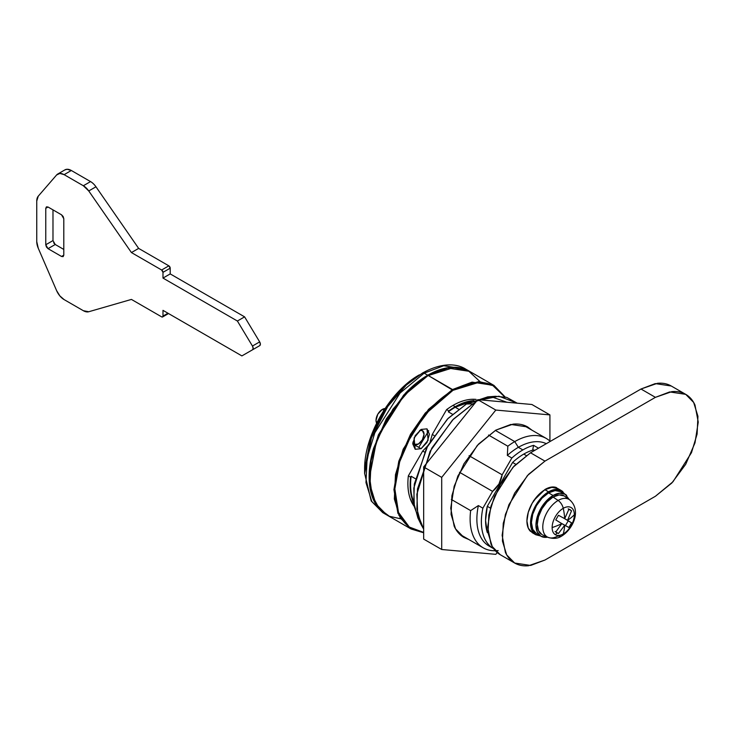 <?xml version="1.0" encoding="UTF-8"?>
<svg xmlns="http://www.w3.org/2000/svg" width="735" height="735" viewBox="0 0 735 735"><rect width="100%" height="100%" fill="white"/><g stroke="black" fill="none" stroke-linecap="round" stroke-linejoin="round"><path stroke-width="1.1" d="M418.757 447.349L428.707 430.728M412.758 443.885L421.1 448.699L415.202 449.287L414.081 437.922L421.1 429.433L426.998 428.854L429.442 434.256L426.998 442.47L421.1 448.699L415.202 449.287L412.758 443.885L415.202 435.662L421.1 429.433L426.998 428.854L428.128 440.21L421.1 448.699L412.758 443.885M493.975 385.425L469.628 371.377L447.725 368.07L428.183 375.475L452.53 389.532L472.072 382.127L493.975 385.425L505.12 396.973L493.24 385.021L478.871 381.548L452.53 389.532L452.981 390.313L478.761 382.393L492.863 385.563L504.688 396.872M400.74 518.8L389.412 516.301L379.306 508.73L372.167 495.418L369.576 476.997L376.467 441.165L393.014 409.321L411.775 387.657L428.183 375.475L411.453 387.832L392.839 409.321L376.412 440.926L369.576 476.473C369.576 467.57 371.046 458.153 374.005 448.221L386.61 419.152L405.481 393.703C412.601 386.178 420.025 380.188 427.733 375.741L453.927 367.491L468.039 370.523L479.973 381.566M493.01 547.768A58.662 33.865 -60 0 1 478.366 505.579A58.662 33.865 120 0 0 489.023 546.022L493.534 548.622A58.662 33.865 -60 0 1 482.877 508.179L492.579 491.375L459.513 472.283L492.579 491.375C497.861 487.066 501.049 481.544 502.143 474.81L469.077 455.718L502.143 474.81L511.845 458.006L507.334 455.406L507.839 446.209L488.509 435.046L507.839 446.209A63.127 36.447 -60 0 1 514.748 441.597L518.359 447.321L514.748 441.597A63.127 36.447 120 0 0 507.839 446.209L507.334 455.406A58.662 33.865 -60 0 1 518.359 447.321L522.87 449.921A58.662 33.865 -60 0 1 533.601 445.355L532.618 450.178L533.601 445.355A58.662 33.865 120 0 0 522.87 449.921A58.662 33.865 120 0 0 511.845 458.006A58.662 33.865 -60 0 1 522.87 449.921L518.359 447.321A58.662 33.865 120 0 0 507.334 455.406L511.845 458.006L502.143 474.81L498.955 484.016L492.579 491.375L482.877 508.179C480.892 517.633 480.855 525.975 482.766 533.206C484.668 540.436 488.261 545.572 493.534 548.622L493.626 548.678M550.258 441.404A63.127 36.447 120 0 0 514.748 441.597L495.362 430.407L514.748 441.597A63.127 36.447 -60 0 1 546.463 438.556M458.622 409.193L455.241 407.236A63.127 36.447 120 0 0 448.322 411.848L452.466 414.237L448.322 411.848A63.127 36.447 -60 0 1 455.241 407.236L471.429 401.393A63.127 36.447 120 0 0 455.241 407.236L458.622 409.193M430.251 441.395L432.263 434.468L446.604 409.615A63.761 36.814 -60 0 1 452.981 405.417C459.522 401.641 465.76 399.601 471.705 399.307L476.161 399.427A63.761 36.814 120 0 0 452.981 405.417L455.241 406.712A63.761 36.814 120 0 0 448.864 410.92A63.761 36.814 -60 0 1 455.241 406.712L452.981 405.417A63.761 36.814 120 0 0 446.604 409.615L448.864 410.92L448.322 411.848M473.956 400.603C468.011 400.906 461.773 402.945 455.241 406.712A63.761 36.814 -60 0 1 473.046 400.667M518.359 447.321A58.662 33.865 -60 0 1 546.298 443.683A58.662 33.865 120 0 0 518.359 447.321M533.601 445.355L538.498 448.185L533.601 445.355M504.697 396.882L494.113 386.242C488.656 383.091 482.362 381.869 475.242 382.577C468.112 383.284 460.698 385.866 452.981 390.313C445.272 394.768 437.849 400.759 430.728 408.274L411.857 433.733L399.252 462.793C396.294 472.724 394.824 482.151 394.824 491.053C394.824 499.956 396.294 507.674 399.252 514.197C402.201 520.72 406.4 525.562 411.857 528.704L423.672 532.416L409.331 527.059L398.499 512.442L394.851 488.885L399.858 460.799L411.536 434.293L426.098 413.447L452.981 390.313L428.183 375.475L404.121 395.338L378.837 435.138L371.129 460.588L369.999 484.925L375.833 503.806L386.739 514.941L411.085 528.998L400.18 517.863L394.346 498.982L395.476 474.645L403.184 449.195L428.468 409.395L452.53 389.532L425.271 413.042L410.525 434.266L398.802 461.203L393.932 489.629L397.901 513.269L409.073 527.721L423.672 532.783L411.085 528.998M414.31 506.599L410.213 498.633C407.962 492.156 407.346 484.567 408.348 475.876L422.698 451.033L427.687 445.823M413.814 503.254A63.761 36.814 -60 0 1 410.608 477.18L408.348 475.876A63.761 36.814 120 0 0 414.053 506.213M422.698 451.033L424.472 452.053L422.698 451.033L408.348 475.876L410.608 477.18L411.141 476.252L415.284 478.65L411.141 476.252A63.127 36.447 120 0 0 413.64 501.481L412.794 499.24C410.589 492.689 410.038 485.026 411.141 476.252L410.608 477.18C409.597 485.872 410.222 493.451 412.464 499.929L413.823 503.273M498.174 550.561A63.127 36.447 -60 0 1 483.189 547.805A63.127 36.447 -60 0 1 470.657 510.614L451.327 499.451L470.657 510.614A63.127 36.447 120 0 0 495.326 550.754M478.366 505.579L470.657 510.614L478.366 505.579L482.877 508.179L478.366 505.579M432.263 434.468L434.036 435.487L432.263 434.468L446.604 409.615M544.957 489.492C549.256 487.066 553.087 486.414 556.45 487.553C553.106 486.359 549.275 487.002 544.957 489.492L533.463 500.829L544.957 489.492M655.418 397.341L671.808 391.645C677.054 391.121 681.685 392.021 685.709 394.346C689.724 396.661 692.82 400.226 694.988 405.031L698.25 422.074L694.988 442.883L685.709 464.29L671.808 483.033L655.418 496.263L544.957 560.033L528.566 565.729C523.32 566.253 518.689 565.353 514.675 563.038C510.65 560.713 507.563 557.148 505.386 552.352L502.124 535.3L505.386 514.491L514.675 493.093L528.566 474.341L544.957 461.121L655.418 397.341L544.957 461.121L530.532 452.788L640.993 389.017L657.384 383.312C662.63 382.797 667.261 383.698 671.275 386.013L655.271 383.596L640.993 389.017L655.418 397.341L669.695 391.93L685.709 394.346L693.675 402.477L697.938 416.276L697.111 434.063L691.479 452.659L673.003 481.747L655.418 496.263L544.957 560.033L530.679 565.445L514.675 563.038L506.7 554.897L502.437 541.098L503.264 523.311L508.896 504.715L527.372 475.628L544.957 461.121L530.532 452.788L640.993 389.017L655.418 397.341M500.241 554.704C496.226 552.389 493.13 548.824 490.962 544.019L487.7 526.977L490.962 506.167L500.241 484.76L514.142 466.018L530.532 452.788L512.947 467.304L494.462 496.382L488.839 514.987L488.012 532.774L492.266 546.564L500.241 554.704L514.675 563.038M419.611 430.453A7.966 4.603 -60 0 1 422.882 430.976A7.966 4.603 -60 0 1 423.443 437.481A7.966 4.603 -60 0 1 418.399 444.013A7.966 4.603 -60 0 1 413.915 444.032A7.966 4.603 -60 0 1 412.895 442.093M385.112 408.531A8.93 5.154 120 0 0 382.329 409.395L383.9 410.305L382.329 409.395A8.93 5.154 120 0 0 376.632 423.112L376.017 420.328L377.863 414.108L382.329 409.395L385.066 408.513M364.615 473.735L371.432 437.941L387.795 406.455L406.336 385.039L422.57 372.994A3.188 1.837 60 0 1 424.159 373.15L443.701 365.745L465.604 369.053L443.701 365.745L424.159 373.15L427.733 375.217L447.275 367.812L469.408 371.239M399.895 515.557L398.894 515.455M386.518 514.812L375.383 503.548L369.549 484.668L370.679 460.33L378.387 434.872L403.671 395.081L427.733 375.217L424.159 373.15A3.188 1.837 -120 0 0 422.57 372.994L422.855 372.829M424.159 373.15L400.097 393.014L374.813 432.814L367.105 458.263L365.975 482.601L371.8 501.481L382.714 512.617L371.8 501.481L365.975 482.601L367.105 458.263L374.813 432.814L400.097 393.014L424.159 373.15M364.615 473.368L364.615 469.693C363.926 436.066 389.927 391.048 419.373 374.841L404.039 386.224L386.518 406.455L371.056 436.213L364.615 469.693L371.056 436.213L386.518 406.455L404.048 386.215L422.561 372.994L406.336 385.039L387.795 406.455L371.432 437.941L364.615 473.368L371.193 500.976L382.714 512.617L386.288 514.684C380.794 511.505 376.559 506.636 373.582 500.057C370.605 493.488 369.126 485.716 369.126 476.739C369.126 467.763 370.605 458.272 373.582 448.258L386.288 418.968L405.307 393.317C412.482 385.737 419.961 379.701 427.733 375.217C435.506 370.734 442.985 368.134 450.16 367.417C457.345 366.71 463.684 367.941 469.178 371.111L469.408 371.248M419.648 430.425L422.386 430.6L424.031 434.256L422.386 439.806L418.399 444.013L414.411 444.409L412.886 442.13M526.232 455.516L523.77 454.092A54.197 31.293 120 0 0 512.607 462.453L515.814 464.299L512.607 462.453A54.197 31.293 -60 0 1 523.77 454.092L526.232 455.516M534.639 450.417L533.683 449.875A54.197 31.293 120 0 0 523.77 454.092A54.197 31.293 -60 0 1 533.683 449.875L534.639 450.417M490.41 508.096L487.296 506.296L512.607 462.453L487.296 506.296A54.022 31.192 120 0 0 487.296 532.498L488.022 532.921L487.296 532.498L488.022 532.921L487.296 532.498L485.569 520.398L487.296 506.296L490.41 508.096M52.984 240.593L52.984 209.879L52.984 240.593L45.763 244.755L45.763 208.317L48.023 207.013L45.763 208.317L46.424 206.857L48.023 207.013L61.547 214.822L63.798 218.727L63.798 255.164L63.146 256.625L61.547 256.469L63.798 255.164L61.547 256.469L48.023 248.66L55.235 244.498L63.798 249.441L55.235 244.498L48.023 248.66L45.763 244.755L52.984 240.593L55.235 244.498L53.637 242.816M64.781 169.96L67.078 169.27L71.332 170.492L90.552 181.591A12.752 7.359 60 0 1 95.963 186.791A12.752 7.359 -120 0 0 90.552 181.591L83.34 185.753A12.752 7.359 60 0 1 88.751 190.962L95.963 186.791L138.649 248.402L168.848 265.84L161.636 270.002A1.911 1.102 60 0 1 162.986 272.345L170.208 268.183L170.208 273.907L244.599 316.858L259.666 341.885L252.454 346.047A3.188 1.837 60 0 1 252.5 349.814L259.712 345.652A3.188 1.837 -120 0 0 259.666 341.885L252.454 346.047L237.387 321.02L244.599 316.858L237.387 321.02L162.986 278.078L170.208 273.907L162.986 278.078L162.986 272.345L170.208 268.183A1.911 1.102 -120 0 0 168.848 265.84L161.636 270.002L131.427 252.564L138.649 248.402L131.427 252.564L88.751 190.962L95.963 186.791L138.649 248.402L168.848 265.84L170.208 268.183L170.208 273.907L244.599 316.858L259.666 341.885L260.374 344.155L259.712 345.652L241.888 355.905L252.5 349.814L253.162 348.316L252.454 346.047L237.387 321.02L162.986 278.078L162.986 272.345L161.636 270.002L131.427 252.564L88.751 190.962L83.34 185.753L64.12 174.654L71.332 170.492L90.552 181.591L83.34 185.753L64.12 174.654L71.332 170.492A12.752 7.359 -120 0 0 64.983 169.849M56.613 174.967A12.752 7.359 60 0 1 57.771 174.011A12.752 7.359 60 0 1 64.12 174.654L59.866 173.432L56.613 174.967L38.266 196.153L56.613 174.967M36.75 201.05A12.752 7.359 60 0 1 38.266 196.153L36.75 201.05L36.75 241.604L36.75 201.05M38.266 248.255A12.752 7.359 60 0 1 36.75 241.604L38.266 248.255L56.613 290.637L38.266 248.255M64.12 299.604A12.752 7.359 60 0 1 56.613 290.637L59.866 295.911L64.12 299.604L83.34 310.703L64.12 299.604M88.751 311.741A12.752 7.359 60 0 1 83.34 310.703L88.751 311.741L131.427 299.421L161.636 316.858L131.427 299.421L88.751 311.741M167.947 313.22L162.986 316.078A1.911 1.102 60 0 1 162.591 316.96A1.911 1.102 60 0 1 161.636 316.858L162.591 316.95L162.986 316.078L162.986 310.354L241.888 355.905L162.986 310.354L162.986 316.078L167.947 313.22M45.763 208.317L45.763 244.755L46.424 246.978L48.023 248.66L61.547 256.469L63.146 256.625L63.798 255.164L63.798 218.727L63.146 216.503L61.547 214.822L48.023 207.013L46.424 206.857L45.763 208.317M468.746 539.462L463.932 537.423L455.544 528.86L451.06 514.335L451.924 495.611L457.85 476.032L477.3 445.419L495.813 430.14L510.843 424.444L527.693 426.98L531.883 430.131M477.778 399.656L495.813 410.066L441.707 477.373L423.672 466.955L477.778 399.656L531.883 404.489L549.918 414.898L531.883 404.489L477.778 399.656L495.813 410.066L549.918 414.898L495.813 410.066L441.707 477.373L441.707 549.504L423.672 539.095L423.672 466.955L441.707 477.373L441.707 549.504L495.813 554.337L497.228 552.582L495.813 554.337L441.707 549.504L423.672 539.095L423.672 466.955L477.778 399.656M549.918 441.092L549.918 414.898L549.918 441.092M531.91 430.15L527.693 426.98C523.467 424.545 518.588 423.599 513.067 424.141L495.813 430.14L478.558 444.069L463.932 463.794L454.156 486.331L450.73 508.234L454.156 526.177C456.444 531.23 459.706 534.979 463.932 537.423L468.783 539.49M555.77 531.975L561.834 523.623A57.385 33.13 180 0 1 552.141 527.546A15.701 9.068 120 0 0 555.394 534.731A57.385 46.856 -60 0 0 556.974 532.985L555.77 531.975L561.834 523.623L555.77 519.921L558.453 515.281L564.691 518.671A57.385 33.13 -120 0 0 563.249 508.317A15.701 9.068 120 0 0 552.141 527.546A57.385 33.13 0 0 0 561.834 523.623L555.77 519.921L558.453 515.281L564.691 518.671A57.312 0.854 29.4 0 0 564.7 518.671L568.89 509.254L571.573 510.797L567.549 520.316L571.573 522.851L568.899 527.482L564.691 525.277A57.312 0.854 -150.6 0 1 564.691 525.268L558.453 533.518L556.974 532.985A57.385 46.856 120 0 1 555.394 534.731A15.701 9.068 120 0 0 563.249 533.959A8.287 4.787 60 0 1 561.742 536.036A8.287 4.787 60 0 1 558.122 535.888A21.692 12.523 -60 0 1 546.472 536.421A21.692 12.523 -60 0 1 544.185 518.818A21.692 12.523 -60 0 1 558.122 500.462A21.692 12.523 -60 0 1 570.829 500.921A21.692 12.523 120 0 0 558.122 500.462A8.287 4.787 60 0 1 563.249 508.317A15.701 9.068 -60 0 1 574.347 514.721A15.701 9.068 -60 0 1 563.249 533.959A57.385 33.13 -120 0 0 564.691 525.277A57.385 33.13 60 0 1 563.249 533.959A15.701 9.068 120 0 0 574.347 514.721A57.385 33.13 180 0 1 567.558 520.316A57.312 0.854 30.6 0 1 567.558 520.316A57.385 33.13 0 0 0 574.347 514.721A15.701 9.068 120 0 0 563.249 508.317A57.385 33.13 60 0 1 564.691 518.671L568.89 509.254L570.369 509.787L568.183 508.841L571.573 510.797L567.549 520.316L564.7 518.671M566.143 497.512A22.316 12.881 120 0 0 553.069 497.044L558.122 500.462A21.692 12.523 120 0 0 544.185 518.818A21.692 12.523 120 0 0 546.472 536.421M559.307 489.675A25.505 14.728 120 0 0 544.957 489.749L548.567 491.834A25.505 14.728 -60 0 1 562.918 491.761M562.201 492.808A24.227 13.993 120 0 0 548.567 492.873L553.069 495.482A24.227 13.993 -60 0 1 566.703 495.408M547.63 537.166A24.227 13.993 -60 0 1 539.444 535.117A24.227 13.993 -60 0 1 537.726 515.336A24.227 13.993 -60 0 1 553.069 495.482L548.567 492.873A24.227 13.993 120 0 0 533.215 512.736A24.227 13.993 120 0 0 534.933 532.508M540.436 535.944L535.815 534.749L531.901 530.247L530.532 523.072L531.901 514.307L535.815 505.294L541.667 497.402L548.567 491.834L555.467 489.437L561.32 490.567L564.664 493.975M565.187 494.278L560.676 491.678L555.118 490.594L548.567 492.873L542.007 498.165L536.449 505.662L532.737 514.224L531.433 522.548L532.737 529.365L536.449 533.638L540.96 536.247L537.248 531.975L535.944 525.148L537.248 516.824L540.96 508.271L546.518 500.765L553.069 495.482L559.629 493.194L565.187 494.278L569.322 499.598M534.216 533.555A25.505 14.728 -60 0 1 532.406 512.745A25.505 14.728 -60 0 1 548.567 491.834L544.957 489.749A25.505 14.728 120 0 0 528.796 510.66A25.505 14.728 120 0 0 530.606 531.469M561.32 490.567L557.709 488.49L551.856 487.351L544.957 489.749L538.057 495.316L532.204 503.209L528.3 512.221L526.921 520.986L528.3 528.162L532.204 532.664L535.815 534.749M561.742 536.036A8.287 4.787 -120 0 0 563.249 533.959A15.701 9.068 -60 0 1 555.394 534.731A15.701 9.068 -60 0 1 552.141 527.546A15.701 9.068 -60 0 1 563.249 508.317A8.287 4.787 -120 0 0 558.122 500.462L553.069 497.044A22.316 12.881 120 0 0 538.737 515.924A22.316 12.881 120 0 0 541.089 534.033M546.518 537.322L540.96 536.247M564.232 495.932L559.114 494.94L553.069 497.044L547.033 501.913L541.915 508.822L538.498 516.705L537.294 524.367L538.498 530.652L541.915 534.584M565.527 525.497L568.183 520.894L571.573 522.851L568.899 527.482L561.09 523.164L568.899 527.482L561.834 523.623L564.691 525.268L558.453 533.518L555.063 531.561M563.139 517.771L571.573 522.851M517.192 403.175L498.927 396.211L480.865 399.932L495.473 396.294L506.7 397.378L517.192 403.175M475.573 402.403L472.871 403.882L473.34 405.178L472.871 403.882L475.573 402.403M495.473 396.294L487.737 396.854L466.459 403.993L447.45 419.033L426.475 448.084L413.814 488.077L414.338 506.801L419.676 521.161M506.902 402.256L491.476 396.79L466.459 403.993L472.871 403.882L466.459 403.993L448.148 418.334L427.752 445.713L414.319 484.062L413.768 502.777L417.857 517.881L421.247 524.863L416.901 508.813L417.48 488.931L431.757 448.203L453.421 419.115L472.871 403.882L452.503 420.043L430.076 451.327L416.855 494.205L417.7 514.068L423.672 529.108L421.247 524.863M546.316 438.464L522.879 424.94M483.189 547.805L459.752 534.271M671.275 386.013L685.709 394.346M422.386 430.6L420.742 429.653M422.57 372.994C442.746 361.767 457.675 363.954 465.604 369.053L469.178 371.111M414.411 444.409L412.767 443.462M64.956 169.858L57.743 174.03M168.508 313.542L162.591 316.96M542.623 534.951L547.97 537.313C553.29 539.04 557.893 538.608 561.751 536.026C573.043 529.108 581.725 510.237 569.616 499.809L564.903 496.373"/></g></svg>
